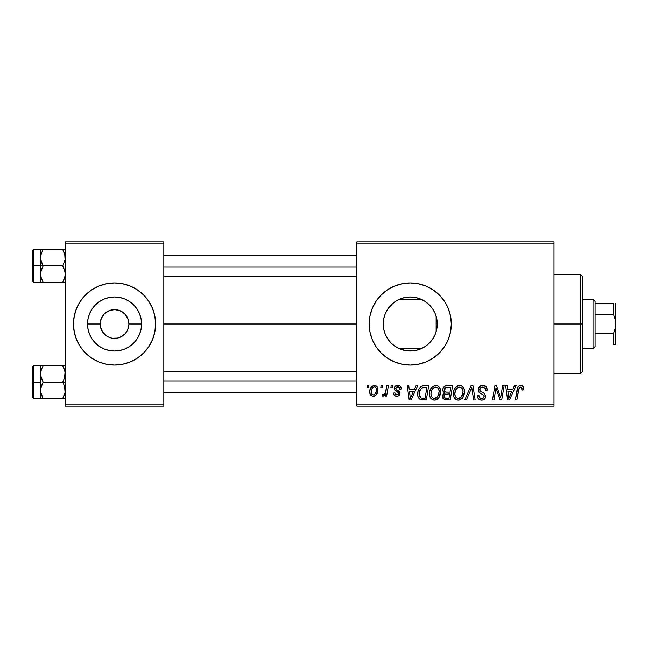 <?xml version="1.0" encoding="UTF-8"?>
<svg xmlns="http://www.w3.org/2000/svg" width="648" height="648" viewBox="0 0 648 648"><rect width="100%" height="100%" fill="white"/><g stroke="black" fill="none" stroke-linecap="round" stroke-linejoin="round"><path stroke-width="0.97" d="M103.421 333.104L106.507 335.923M107.73 336.66L109.034 337.276L106.556 335.956L102.587 331.987L100.44 326.803L100.165 324A14.378 14.378 0 0 0 114.542 338.377A14.378 14.378 0 0 0 128.912 324L141.564 324A27.022 27.022 0 0 1 114.542 351.022A27.022 27.022 0 0 1 87.52 324L100.165 324L101.258 318.5L104.377 313.834L109.042 310.716L114.542 309.623L120.042 310.716L124.708 313.834L127.818 318.5L128.912 324A14.378 14.378 0 0 1 114.542 338.377A14.378 14.378 0 0 1 100.165 324A14.378 14.378 0 0 1 114.542 309.623A14.378 14.378 0 0 1 128.912 324L128.636 326.803L127.129 330.942M112.663 338.248L117.345 338.102L114.348 338.369M91.741 358.166A41.067 41.067 0 0 0 114.518 365.067A41.067 41.067 0 0 1 91.741 358.166A41.067 41.067 0 0 0 114.518 365.067L122.553 364.281L130.256 361.94L137.36 358.15A41.067 41.067 0 0 0 143.564 353.055L148.692 346.818L152.483 339.714L154.823 332.011L155.609 324A41.067 41.067 0 0 1 114.542 365.067A41.067 41.067 0 0 1 73.467 324A41.067 41.067 0 0 0 76.594 339.706A41.067 41.067 0 0 1 91.7 289.867A41.067 41.067 0 0 0 85.487 353.03A41.067 41.067 0 0 1 76.602 339.73A41.067 41.067 0 0 0 91.7 358.133A41.067 41.067 0 0 1 85.512 353.055A41.067 41.067 0 0 0 91.7 358.133M91.741 289.834A41.067 41.067 0 0 1 114.518 282.933A41.067 41.067 0 0 0 91.741 289.834A41.067 41.067 0 0 1 114.518 282.933L106.531 283.719L98.82 286.06L91.724 289.85L85.504 294.962L80.392 301.182L76.594 308.286L74.261 315.989L73.467 324L74.261 332.011L76.594 339.714L80.392 346.818L85.504 353.039L91.724 358.15L98.82 361.94L106.531 364.281L114.542 365.067M410.297 351.022L411.278 351.005A27.022 27.022 0 0 0 416.129 350.374A27.022 27.022 0 0 0 416.178 350.366A27.022 27.022 0 0 0 420.763 348.891A27.022 27.022 0 0 0 420.787 348.883A27.022 27.022 0 0 0 421.346 348.64L399.152 348.64A27.022 27.022 0 0 0 406.256 350.73L406.256 350.73M110.306 337.738L109.042 337.284M105.405 335.097L106.556 335.956M101.955 330.942L102.587 331.987M117.345 338.102L120.042 337.284L117.345 338.102M114.566 365.067A41.067 41.067 0 0 0 137.336 358.166A41.067 41.067 0 0 1 114.566 365.067A41.067 41.067 0 0 0 137.336 358.166M143.597 353.03A41.067 41.067 0 0 0 152.483 339.73A41.067 41.067 0 0 1 143.597 353.03A41.067 41.067 0 0 0 153.017 338.377A41.067 41.067 0 0 1 152.491 339.706M436.768 329.192L437.27 324A27.022 27.022 0 0 1 410.249 351.022A27.022 27.022 0 0 1 383.227 324L383.729 329.2M435.586 314.612L436.12 316.2L436.12 331.8L436.744 329.314M429.729 342.727L433.447 337.859M436.841 319.213L437.27 324L436.752 329.273L435.213 334.344L432.718 339.017L429.357 343.108L425.258 346.469L420.593 348.964L415.522 350.503L411.294 351.005L416.186 350.366L422.933 347.863M415.741 350.463L406.312 350.738L410.16 351.022M394.486 345.951L399.776 348.916M400.035 349.021L395.231 346.469L391.141 343.108L387.779 339.017L385.285 334.344L383.746 329.273L383.227 324L383.713 318.856M391.514 343.481L392.178 344.096M385.325 334.441L387.69 338.88M387.869 339.147L388.679 340.289M383.713 329.135L385.252 334.263M418.284 364.273A41.067 41.067 0 0 0 433.05 358.158L439.287 353.039A41.067 41.067 0 0 0 451.316 324A41.067 41.067 0 0 1 410.249 365.067A41.067 41.067 0 0 1 369.174 324A41.067 41.067 0 0 0 381.186 353.022M439.287 353.039L444.398 346.818L448.189 339.714L450.53 332.011L451.316 324L450.53 315.989L448.189 308.286L444.398 301.182L439.287 294.962L433.067 289.85L425.963 286.06L418.26 283.719L410.249 282.933L402.238 283.719L394.535 286.06L387.431 289.85L381.21 294.962L376.099 301.182L372.3 308.286L369.968 315.989L369.174 324L369.968 332.011L372.3 339.714L376.099 346.818L381.21 353.039A41.067 41.067 0 0 0 387.407 358.133L394.535 361.94L402.238 364.281A41.067 41.067 0 0 0 410.225 365.067M387.455 358.166A41.067 41.067 0 0 0 402.222 364.281M394.535 361.94L402.238 364.281L410.249 365.067A41.067 41.067 0 0 0 418.244 364.289L425.963 361.94L433.067 358.15A41.067 41.067 0 0 0 439.279 353.047M163.823 324L356.854 324L163.823 324M383.681 328.933L383.227 324L383.746 318.727L385.285 313.656L387.779 308.983L391.141 304.892L395.231 301.531L399.905 299.036L404.976 297.497L410.249 296.978L415.522 297.497L420.593 299.036L425.258 301.531L429.357 304.892L432.718 308.983L435.213 313.656L436.752 318.727L437.27 324L436.841 328.795M436.598 330.018L436.12 331.792M385.155 334.044L383.859 329.84M387.447 338.515L385.795 335.494M390.501 342.452L389.902 341.788M398.642 348.405L396.203 347.093M394.219 345.757L393.271 345.028M406.296 350.73L399.152 348.64L421.346 348.64M403.882 350.26L401.525 349.58M411.237 351.005L403.882 350.268M419.872 349.256L415.757 350.455M425.104 346.575L420.682 348.924M432.289 339.633L430.539 341.844M383.681 319.051L383.227 324A27.022 27.022 0 0 1 410.249 296.978A27.022 27.022 0 0 1 437.27 324L436.12 324L436.12 331.8L435.586 333.396M434.881 335.121L434.322 336.28M124.708 334.166L126.49 331.987L124.708 334.166L120.042 337.284M356.854 406.142L553.991 406.142L553.991 404.085L356.854 404.085L356.854 243.915L553.991 243.915L553.991 404.085L553.991 241.858L356.854 241.858L553.991 241.858L553.991 243.915L356.854 243.915L356.854 241.858L356.854 404.085L553.991 404.085L553.991 406.142L356.854 406.142L356.854 404.085L356.854 406.142M391.206 385.609L390.857 387.658L392.388 387.658L392.696 385.609L391.206 385.609L390.857 387.658L392.388 387.658L392.696 385.609L391.206 385.609M381.121 385.609L380.781 387.658L382.304 387.658L382.62 385.609L381.121 385.609L380.781 387.658L382.304 387.658L382.62 385.609L381.121 385.609M435.74 385.422L431.892 387.148L430.329 389.553L429.567 392.324L429.721 396.017L430.612 398.091L432.265 399.622L433.877 400.132L435.675 400.027L438.299 398.463L439.628 396.568L440.575 393.328L440.608 390.533L439.628 387.666L437.87 385.941L435.74 385.422C431.536 386.419 429.446 389.197 429.478 393.765C429.373 397.41 431.033 399.541 434.444 400.164L438.712 397.994L440.68 391.635C440.697 388.095 439.052 386.022 435.74 385.422M416.105 385.609L414.339 389.529L409.236 389.529L408.758 385.609L407.252 385.609L409.22 399.978L411.051 399.978L417.725 385.609L416.105 385.609L414.339 389.529L409.236 389.529L408.758 385.609L407.252 385.609L409.22 399.978L411.051 399.978L417.725 385.609L416.105 385.609M446.869 385.609L444.504 386.386L443.03 388.419L442.827 390.979L444.528 392.98L443.005 394.421L442.641 397.499L444.528 399.743L450.198 399.978L452.628 385.609L446.869 385.609C444.285 385.933 442.908 387.423 442.73 390.08L444.528 392.98L442.544 396.487L444.528 399.743L450.198 399.978L452.628 385.609L446.869 385.609M471.047 385.609L464.762 399.978L466.374 399.978L471.76 387.658L473.648 399.978L475.154 399.978L472.951 385.609L471.047 385.609L464.762 399.978L466.374 399.978L471.76 387.658L473.648 399.978L475.154 399.978L472.951 385.609L471.047 385.609M523.568 388.589L523.195 386.799L521.834 385.609L519.89 385.495L518.084 386.686L515.33 399.978L516.845 399.978L519.153 387.82L520.069 387.156L521.454 387.383L521.932 390.088L523.43 389.902L523.568 388.589C523.56 386.605 522.58 385.544 520.628 385.422C518.457 385.763 517.282 387.107 517.104 389.448L515.33 399.978L516.845 399.978L518.562 389.804L520.53 387.099L522.069 388.832L521.932 390.088L523.43 389.902L523.568 388.589M502.637 385.609L500.637 397.783L496.498 385.609L494.918 385.609L492.488 399.978L494.003 399.978L496.004 387.779L500.118 399.978L501.698 399.978L504.152 385.609L502.637 385.609L500.637 397.783L496.498 385.609L494.918 385.609L492.488 399.978L494.003 399.978L496.004 387.779L500.118 399.978L501.698 399.978L504.152 385.609L502.637 385.609M381.21 353.039L387.431 358.15M410.249 365.067L418.26 364.281M514.488 385.609L512.722 389.529L507.619 389.529L507.133 385.609L505.634 385.609L507.603 399.978L509.433 399.978L516.108 385.609L514.488 385.609L512.722 389.529L507.619 389.529L507.133 385.609L505.634 385.609L507.603 399.978L509.433 399.978L516.108 385.609L514.488 385.609M482.711 385.422L479.528 386.556L478.224 389.213L479.123 392.396L483.619 395.159L484.145 396.082L483.416 398.01L481.432 398.48L479.731 397.783L478.945 395.539L477.455 395.685L478.119 398.366L480.816 400.108L483.189 399.946L484.534 399.168L485.409 397.888L485.644 395.888L484.34 393.498L480.079 390.76L479.933 388.484L481.067 387.407L483.384 387.164L485.182 388.176L485.668 390.461L487.158 390.282L486.138 386.718L482.711 385.422C479.974 385.544 478.467 386.945 478.2 389.642C478.248 391.595 479.196 392.931 481.043 393.66L483.619 395.159L484.178 396.438C483.983 397.832 483.157 398.512 481.699 398.488C480.014 398.407 479.091 397.532 478.937 395.871L477.446 396.001C477.641 398.617 479.042 400.01 481.642 400.164C484.137 400.083 485.482 398.812 485.668 396.349L483.975 393.206L480.079 390.76L479.698 389.505C479.941 387.893 480.913 387.091 482.614 387.099L485.287 388.338L485.668 390.461L487.158 390.282C487.207 387.204 485.725 385.584 482.711 385.422M459.635 385.422L455.787 387.148L454.224 389.553L453.462 392.324L453.616 396.017L454.507 398.091L456.16 399.622L457.772 400.132L459.57 400.027L462.194 398.463L463.523 396.568L464.47 393.328L464.503 390.533L463.523 387.666L461.765 385.941L459.635 385.422C455.431 386.419 453.341 389.197 453.373 393.765C453.268 397.41 454.928 399.541 458.339 400.164L462.607 397.994L464.575 391.635C464.592 388.095 462.947 386.022 459.635 385.422M401.29 388.962L400.934 387.172L399.776 385.916L397.394 385.43L395.28 386.176L394.259 387.804L394.381 389.472L398.237 392.494L398.48 393.652L398.002 394.543L396.714 394.932L395.466 394.373L394.94 392.882L393.449 393.077L394.178 395.199L395.555 396.066L397.451 396.203L399.079 395.45L399.865 394.17L399.516 391.7L395.863 389.035L396.301 387.107L398.714 386.969L399.792 389.343L401.29 388.962C401.185 386.686 399.994 385.511 397.718 385.422C395.644 385.439 394.47 386.451 394.195 388.444L394.948 390.347L398.342 392.656L398.488 393.498L396.916 394.94L394.94 392.882L393.449 393.077C393.62 395.134 394.754 396.195 396.851 396.244C398.763 396.155 399.808 395.167 399.978 393.271L396.001 389.237L395.685 388.33L397.653 386.726C399.144 386.905 399.856 387.771 399.792 389.343L401.29 388.962M424.472 385.609L421.33 386.329L419.378 388.265L417.96 391.651L417.855 395.839L418.357 397.516L420.074 399.46L426.303 399.978L428.733 385.609L422.164 385.949C419.11 387.715 417.628 390.428 417.717 394.097C417.539 396.779 418.592 398.674 420.884 399.792L426.303 399.978L428.733 385.609L424.472 385.609M374.398 385.422L371.369 386.888L369.797 390.776L370.146 394.187L371.061 395.45L372.827 396.228L374.35 396.098L376.334 394.762L377.897 390.72L377.079 386.694L374.398 385.422C371.199 386.216 369.644 388.371 369.741 391.878C369.668 394.405 370.834 395.863 373.224 396.244C376.52 395.45 378.092 393.231 377.954 389.586C377.946 387.123 376.763 385.73 374.398 385.422M386.88 385.609L385.382 392.607L384.094 394.349L382.652 394.235L382.061 395.871L383.899 395.977L385.495 393.895L385.115 396.058L386.629 396.058L388.395 385.609L386.88 385.609L386.127 389.788C386.046 392 385.139 393.587 383.405 394.567L382.652 394.235L382.061 395.871L383.073 396.244L385.495 393.895L385.115 396.058L386.629 396.058L388.395 385.609L386.88 385.609M367.311 385.609L366.962 387.658L368.493 387.658L368.801 385.609L367.311 385.609L366.962 387.658L368.493 387.658L368.801 385.609L367.311 385.609M403.882 297.732L409.666 296.978L414.947 297.392M416.162 297.626L420.665 299.06L425.096 301.425M436.59 317.982L434.873 312.863M434.298 311.672L432.289 308.359M433.439 310.125L434.29 311.664M426.886 302.705L428.992 304.536M430.531 306.148L431.77 307.654M414.939 297.383L416.129 297.626M404.87 297.513L403.89 297.732M396.195 300.915L398.642 299.595M410.16 296.978L406.247 297.27A27.022 27.022 0 0 0 399.152 299.36L401.493 298.436M395.167 301.579L394.235 302.227M388.687 307.711L390.509 305.54M392.186 303.904L393.271 302.972M385.795 312.49L387.455 309.477M383.859 318.168L385.009 314.337M109.042 310.716L114.275 309.631M65.254 406.142L163.823 406.142L163.823 404.085L65.254 404.085L65.254 243.915L163.823 243.915L163.823 404.085L163.823 241.858L65.254 241.858L163.823 241.858L163.823 243.915L65.254 243.915L65.254 241.858L65.254 404.085L163.823 404.085L163.823 406.142L65.254 406.142L65.254 404.085L65.254 406.142M137.36 358.15L143.581 353.039A41.067 41.067 0 0 1 137.376 358.133A41.067 41.067 0 0 0 143.564 353.055M73.467 324A41.067 41.067 0 0 1 114.542 282.933A41.067 41.067 0 0 1 155.609 324L154.823 315.989L152.483 308.286L148.692 301.182L143.581 294.962L137.36 289.85L130.256 286.06L122.553 283.719L114.542 282.933M381.186 294.978A41.067 41.067 0 0 0 369.174 324A41.067 41.067 0 0 1 410.249 282.933A41.067 41.067 0 0 1 451.316 324A41.067 41.067 0 0 0 439.295 294.97M439.279 294.953A41.067 41.067 0 0 0 418.284 283.727M418.244 283.711A41.067 41.067 0 0 0 410.273 282.933M410.225 282.933A41.067 41.067 0 0 0 402.254 283.719L394.535 286.06M402.222 283.719A41.067 41.067 0 0 0 387.455 289.834M387.407 289.867A41.067 41.067 0 0 0 381.226 294.945M393.279 302.964L387.869 308.853M387.69 309.12L387.123 310.011M401.501 298.428L400.035 298.979M399.8 299.076L397.159 300.356M406.247 297.27L405.081 297.473M421.346 299.36L399.152 299.36L421.346 299.36A27.022 27.022 0 0 0 411.253 296.995L410.33 296.978M422.909 300.129L420.755 299.101M430.28 305.864L424.942 301.32M436.12 316.2L436.12 324L437.27 324L436.979 320.055M155.609 324A41.067 41.067 0 0 0 143.597 294.97A41.067 41.067 0 0 1 153.017 309.623A41.067 41.067 0 0 0 143.597 294.97M143.564 294.945A41.067 41.067 0 0 0 137.376 289.867A41.067 41.067 0 0 1 143.564 294.945A41.067 41.067 0 0 0 137.376 289.867M137.336 289.834A41.067 41.067 0 0 0 114.566 282.933A41.067 41.067 0 0 1 137.336 289.834A41.067 41.067 0 0 0 114.566 282.933M91.7 289.867A41.067 41.067 0 0 0 76.602 308.27M154.823 315.989L152.483 308.286M74.261 332.011L76.594 339.714M87.52 324L88.039 318.727L89.57 313.656L92.073 308.983L95.434 304.892L99.525 301.531L104.198 299.036L109.269 297.497L114.542 296.978L119.815 297.497L124.886 299.036L129.551 301.531L133.65 304.892L137.012 308.983L139.506 313.656L141.045 318.727L141.564 324L141.045 329.273L139.506 334.344L137.012 339.017L133.65 343.108L129.551 346.469L124.886 348.964L119.815 350.503L114.542 351.022L109.269 350.503L104.198 348.964L99.525 346.469L95.434 343.108L92.073 339.017L89.57 334.344L88.039 329.273L87.52 324A27.022 27.022 0 0 1 114.542 296.978A27.022 27.022 0 0 1 141.564 324L128.912 324A14.378 14.378 0 0 0 114.542 309.623A14.378 14.378 0 0 0 100.165 324L87.52 324M102.587 316.013L101.955 317.058M118.778 310.262L117.353 309.906M123.679 312.903L120.091 310.74M125.663 314.896L124.708 313.834M127.129 317.058L126.498 316.03M496.773 390.598L496.959 391.165M497.445 392.591L497.794 393.579M508.348 394.826L507.83 391.206L511.904 391.206L508.721 398.407L507.83 391.206L511.904 391.206L508.721 398.407L508.575 396.608M519.89 385.495L519.194 385.73M521.988 388.184L522.069 388.832M485.425 386.103L485.012 385.868M482.355 394.365L482.995 394.745M479.731 397.783L479.39 397.378M480.816 400.108L481.229 400.148M485.644 395.888L485.571 395.426M482.177 392.17L481.618 391.87M481.075 391.546L480.549 391.198M480.079 390.76L479.787 390.169M479.755 388.978L479.933 388.484M485.587 389.14L485.66 389.57M470.885 389.78L471.469 388.395M458.217 385.633L456.913 386.24M453.462 392.324L453.389 393.044M453.389 394.332L453.43 394.899M460.08 398.034L457.982 398.463L456.208 397.597L455.293 396.284L454.864 393.927C454.775 390.339 456.33 388.063 459.529 387.099C461.911 387.553 463.093 389.035 463.077 391.562L461.425 396.892L458.387 398.488C455.981 398.018 454.807 396.495 454.864 393.927L455.479 390.59L457.423 387.844L459.529 387.099L461.692 387.966L463.036 390.768L462.729 394.381L461.425 396.892L459.262 398.374M442.641 397.499L442.997 398.455M447.29 387.302L450.83 387.285L450.012 392.137L446.845 392.137C445.249 392.283 444.374 391.611 444.228 390.12L446.553 387.358L450.83 387.285L450.012 392.137L445.889 392.072L444.479 391.279L444.69 388.517L445.751 387.617L447.663 387.285M444.893 398.099L444.034 396.422L444.86 394.413L449.72 393.822L448.967 398.301L446.407 398.301C444.957 398.447 444.164 397.823 444.034 396.422L444.86 394.413L449.72 393.822L448.967 398.301L444.706 397.977M444.236 395.329L444.496 394.834M445.411 394.097L446.026 393.919M399.33 387.504L397.653 386.726M399.225 391.351L399.662 391.943M395.871 396.155L394.413 395.434M398.002 394.543L398.358 394.073M397.111 391.724L395.985 391.1M400.075 386.119L401.08 387.553M409.965 394.826L409.447 391.206L413.521 391.206L410.338 398.407L409.447 391.206L413.521 391.206L410.338 398.407L410.192 396.608M423.889 385.625L423.306 385.682M422.253 399.97L422.715 399.978M422.901 398.301L421.014 398.058L419.207 394.187C419.118 389.958 421.054 387.658 425.015 387.285L426.935 387.285L425.072 398.301L421.014 398.058L420.106 397.394L419.224 394.754L419.62 391.287L421.824 387.982L426.935 387.285L425.072 398.301L422.423 398.293M431.422 387.69L431.009 388.282M435.059 400.132L435.675 400.027M436.833 399.589L437.846 398.893M436.185 398.034L434.087 398.463L432.313 397.597L431.398 396.284L430.969 393.927C430.88 390.339 432.435 388.063 435.634 387.099C438.016 387.553 439.198 389.035 439.182 391.562L437.53 396.892L434.492 398.488C432.086 398.018 430.912 396.495 430.969 393.927L431.576 390.59L433.528 387.844L435.634 387.099L437.797 387.966L439.142 390.768L438.834 394.381L437.53 396.892L435.367 398.374M377.76 388.063L377.492 387.342M369.797 390.776L369.749 391.327M372.543 394.77L371.434 393.409L371.417 390.25L372.487 387.812L374.382 386.726C375.881 387.083 376.569 388.087 376.456 389.748C376.601 392.38 375.548 394.114 373.289 394.94C371.798 394.559 371.11 393.539 371.231 391.886C371.142 389.31 372.195 387.593 374.382 386.726L375.557 387.164L376.269 388.298L376.294 391.4L374.811 394.34L373.702 394.899L372.317 394.64M384.548 395.377L385.066 394.664M458.387 398.488L457.982 398.463M455.293 396.284L455.042 395.523M419.54 396.422L419.378 395.879M421.824 387.982L422.828 387.536M434.492 398.488L434.087 398.463M431.398 396.284L431.147 395.523M371.231 391.886L371.247 391.473M419.961 349.215L420.665 348.932M99.525 346.469L104.198 348.964L109.269 350.503L114.542 351.022L119.815 350.503L124.886 348.964L129.551 346.469M137.012 339.017L137.425 338.377M137.425 309.623L137.012 308.983M129.551 301.531L124.886 299.036L119.815 297.497L114.542 296.978L109.269 297.497L104.198 299.036L99.525 301.531M92.073 308.983L91.66 309.623M91.66 338.377L95.434 343.108M580.689 324L582.746 324L582.746 276.769L582.746 371.231L582.746 324L580.689 324L580.689 274.712L580.689 324L553.991 324L580.689 324L580.689 373.289L580.689 324M40.8 259.832L40.613 265.882L43.157 265.882L41.326 261.914L40.613 257.669L41.318 253.449L43.157 249.456L62.71 249.456L65.067 255.506L65.075 259.791L62.71 265.882L43.157 265.882L40.8 259.832M40.613 269.09L40.613 265.882L32.4 265.882L32.4 281.078L32.4 250.687L32.4 265.882L33.631 265.882L33.631 249.456L33.631 265.882L40.613 265.882L40.613 257.669L40.613 274.104L41.318 269.884L43.157 265.882L62.71 265.882L65.067 271.941L65.075 276.226L62.71 282.317L43.157 282.317L41.326 278.348L40.613 274.104L40.613 282.317L65.254 282.317L62.71 282.317L64.549 278.332L62.71 282.317L64.549 278.332L65.254 274.104L64.541 269.86L62.71 265.882L65.075 259.791L64.743 254.081M40.784 276.153L40.613 272.168M41.035 277.352L43.157 282.317L41.059 277.425M65.254 249.456L43.157 249.456L41.326 253.441L43.157 249.456L40.613 249.456L41.326 249.456L40.613 249.456L40.613 257.669L41.108 254.17M40.784 255.62L41.043 254.389M32.4 281.078L33.631 282.317L33.631 265.882L33.631 282.317L41.326 282.317L40.613 282.317L40.8 271.974L43.157 265.882L40.613 265.882L40.613 274.104L40.613 262.683M40.613 259.597L40.613 249.456L43.157 249.456L41.326 249.456M41.318 278.324L43.157 282.317L40.8 282.317M43.157 249.456L41.326 253.425L43.157 249.456M64.743 277.692L62.71 282.317L64.549 282.317M65.067 249.456L62.71 249.456L64.541 253.425L62.791 249.593M163.823 267.098L356.854 267.098L163.823 267.098M356.854 380.903L163.823 380.903L356.854 380.903M65.067 388.168L65.075 392.453L62.71 398.544L64.549 394.559L62.71 398.544L43.157 398.544L40.8 392.494L40.613 382.118L32.4 382.118L32.4 397.313L32.4 366.922L32.4 382.118L33.631 382.118L33.631 398.544L33.631 382.118L40.613 382.118L40.613 390.331L41.318 386.111L43.157 382.118L41.326 378.14L40.613 373.896L41.318 369.676L43.157 365.683L41.326 369.668L43.157 365.683L40.613 365.683L41.326 365.683L40.613 365.683L40.613 398.544L65.254 398.544L62.71 398.544L65.075 392.453L64.541 386.087L65.067 388.168M62.71 382.118L64.541 386.087L62.71 382.118L43.157 382.118L65.254 382.118L62.71 382.118L64.549 378.116L62.71 382.118M40.784 392.38L40.613 388.403M64.743 370.308L62.71 365.683L43.157 365.683L62.71 365.683L65.067 371.741L64.549 378.116L65.254 373.896L64.549 369.676M40.613 375.832L41.043 370.624M65.254 365.683L62.71 365.683L64.541 369.652L62.71 365.683L65.067 365.683M65.254 398.544L64.549 398.544L65.254 398.544M32.4 397.313L33.631 398.544L41.326 398.544L40.613 398.544L41.326 398.544L40.613 398.544L40.8 388.209L43.157 382.118L40.8 376.059L40.613 365.683L33.631 365.683L33.631 382.118L33.631 365.683L32.4 366.922M40.784 371.847L41.108 370.397M43.157 365.683L41.326 365.683L43.157 365.683L41.326 369.652L43.157 365.683M43.076 398.407L41.326 394.575L43.157 398.544L40.8 398.544M64.743 393.919L62.71 398.544L64.549 398.544M40.613 365.683L41.326 365.683M593.009 299.36L595.067 301.409L595.067 303.466L595.067 301.409L593.009 299.36L582.746 299.36L593.009 299.36L593.009 348.64L582.746 348.64L593.009 348.64L593.009 299.36M595.067 346.591L593.009 348.64L595.067 346.591L595.067 344.534L595.067 346.591M595.067 314.588L595.067 333.412L595.067 303.466L595.067 314.588L613.543 314.588L615.049 319.205L615.6 324L615.041 328.811L613.543 333.412L595.067 333.412L595.067 344.534L595.067 333.412L613.543 333.412L613.543 344.534L615.6 344.534L613.543 344.534L613.543 333.412L615.041 328.811L615.6 324L615.6 344.534L615.041 344.534L615.6 344.534L615.6 303.466L615.041 303.466L615.6 303.466L615.6 324L615.049 319.205L613.543 314.588L613.543 303.466L595.067 303.466L613.543 303.466L613.543 314.588L595.067 314.588M613.543 344.534L615.049 344.534M615.049 303.466L615.454 303.466M553.991 274.712L580.689 274.712L582.746 276.769M553.991 373.289L580.689 373.289L582.746 371.231M40.613 249.456L33.631 249.456L32.4 250.687M163.823 255.62L356.854 255.62M163.823 276.153L356.854 276.153M356.854 392.38L163.823 392.38M356.854 371.847L163.823 371.847"/></g></svg>

